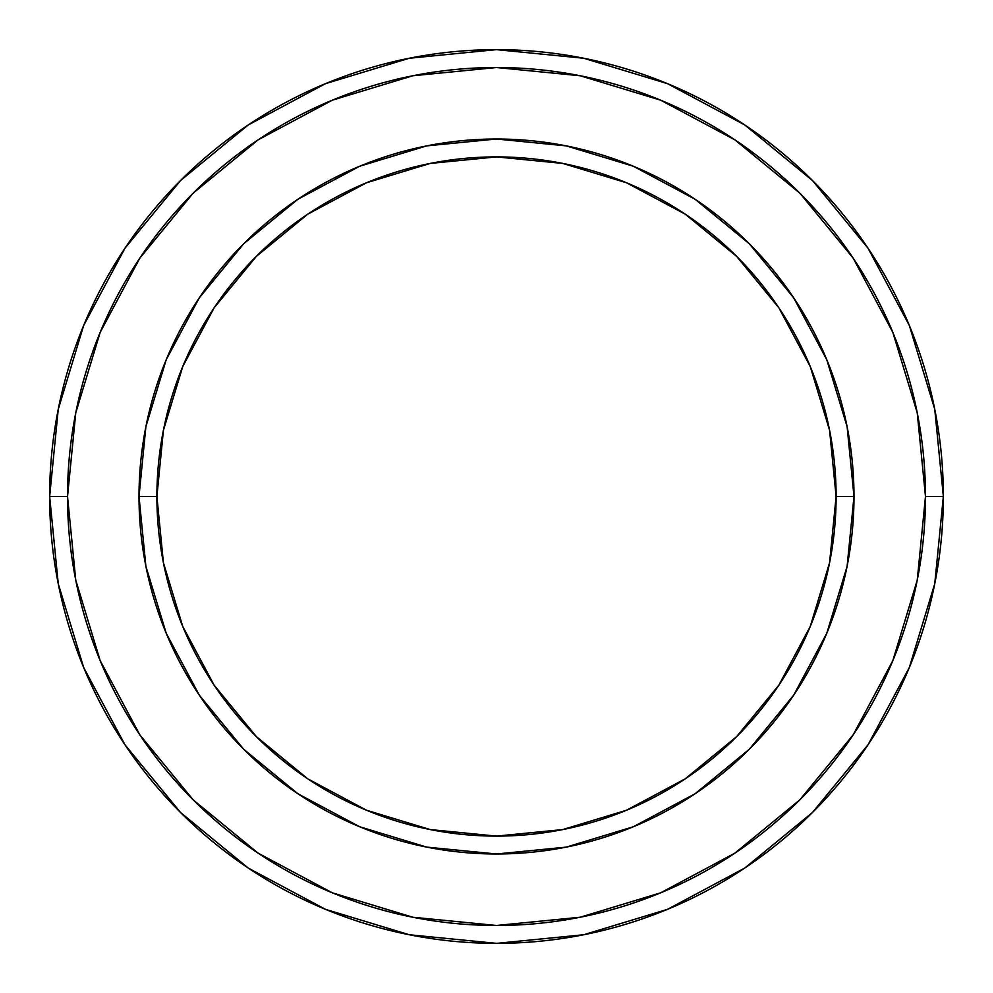 <?xml version="1.0" encoding="UTF-8"?>
<svg xmlns="http://www.w3.org/2000/svg" width="993" height="993" viewBox="0 0 993 993"><rect width="100%" height="100%" fill="white"/><g stroke="black" fill="none" stroke-linecap="round" stroke-linejoin="round"><path stroke-width="1.49" d="M139.02 496.5L156.894 496.5A339.606 339.606 0 0 1 496.5 156.894A339.606 339.606 0 0 1 836.106 496.5L853.98 496.5A357.48 357.48 0 0 0 496.5 139.02A357.48 357.48 0 0 0 139.02 496.5A357.48 357.48 0 0 1 496.5 139.02A357.48 357.48 0 0 1 853.98 496.5A357.48 357.48 0 0 1 496.5 853.98A357.48 357.48 0 0 1 139.02 496.5A357.48 357.48 0 0 0 496.5 853.98A357.48 357.48 0 0 0 853.98 496.5L836.106 496.5L829.577 430.242L810.251 366.541L778.872 307.83L736.632 256.368L685.17 214.128L626.459 182.749L562.758 163.423L496.5 156.894L430.242 163.423L366.541 182.749L307.83 214.128L256.368 256.368L214.128 307.83L182.749 366.541L163.423 430.242L156.894 496.5L163.423 562.758L182.749 626.459L214.128 685.17L256.368 736.632L307.83 778.872L366.541 810.251L430.242 829.577L496.5 836.106L562.758 829.577L626.459 810.251L685.17 778.872L736.632 736.632L778.872 685.17L810.251 626.459L829.577 562.758L836.106 496.5A339.606 339.606 0 0 1 496.5 836.106A339.606 339.606 0 0 1 156.894 496.5L139.02 496.5M49.65 496.5A446.85 446.85 0 0 0 496.5 943.35A446.85 446.85 0 0 0 943.35 496.5L925.476 496.5A428.976 428.976 0 0 1 496.5 925.476A428.976 428.976 0 0 1 67.524 496.5L75.766 580.185L100.181 660.668L139.814 734.832L193.163 799.837L258.168 853.186L332.332 892.819L412.815 917.234L496.5 925.476L580.185 917.234L660.668 892.819L734.832 853.186L799.837 799.837L853.186 734.832L892.819 660.668L917.234 580.185L925.476 496.5L917.234 412.815L892.819 332.332L853.186 258.168L799.837 193.163L734.832 139.814L660.668 100.181L580.185 75.766L496.5 67.524L412.815 75.766L332.332 100.181L258.168 139.814L193.163 193.163L139.814 258.168L100.181 332.332L75.766 412.815L67.524 496.5L49.65 496.5L67.524 496.5A428.976 428.976 0 0 1 496.5 67.524A428.976 428.976 0 0 1 925.476 496.5L943.35 496.5A446.85 446.85 0 0 0 496.5 49.65A446.85 446.85 0 0 0 49.65 496.5A446.85 446.85 0 0 1 496.5 49.65A446.85 446.85 0 0 1 943.35 496.5A446.85 446.85 0 0 1 496.5 943.35A446.85 446.85 0 0 1 49.65 496.5L58.239 409.327L83.66 325.493L124.87 248.362M853.98 496.612L847.141 566.072M847.041 566.581L826.772 633.298L793.73 695.1L749.281 749.281L695.199 793.668M695.013 793.804L633.298 826.772L566.407 847.079M566.072 847.141L496.612 853.98M496.388 853.98L426.928 847.141M426.593 847.079L359.702 826.772L298.136 793.891M297.9 793.73L243.719 749.281L199.332 695.199M199.27 695.1L166.228 633.298L145.959 566.581M145.859 566.072L139.02 496.612M139.02 496.388L145.859 426.928M145.959 426.419L166.228 359.702L199.27 297.9L243.719 243.719L297.801 199.332M297.987 199.196L359.702 166.228L426.593 145.921M426.928 145.859L496.388 139.02M496.612 139.02L566.072 145.859M566.407 145.921L633.298 166.228L694.864 199.109M695.1 199.27L749.281 243.719L793.668 297.801M793.73 297.9L826.772 359.702L847.041 426.419M847.141 426.928L853.98 496.388M124.957 248.238L180.527 180.527L248.126 125.044M248.238 124.957L325.493 83.66L409.327 58.239L496.351 49.65M496.5 49.65L583.673 58.239L667.507 83.66L744.638 124.87M744.762 124.957L812.473 180.527L867.956 248.126M868.043 248.238L909.34 325.493L934.761 409.327L943.35 496.351M943.35 496.5L934.761 583.673L909.34 667.507L868.13 744.638M868.043 744.762L812.473 812.473L744.874 867.956M744.762 868.043L667.507 909.34L583.673 934.761L496.649 943.35M496.5 943.35L409.327 934.761L325.493 909.34L248.362 868.13M248.238 868.043L180.527 812.473L125.044 744.874M124.957 744.762L83.66 667.507L58.239 583.673L49.65 496.649"/></g></svg>
